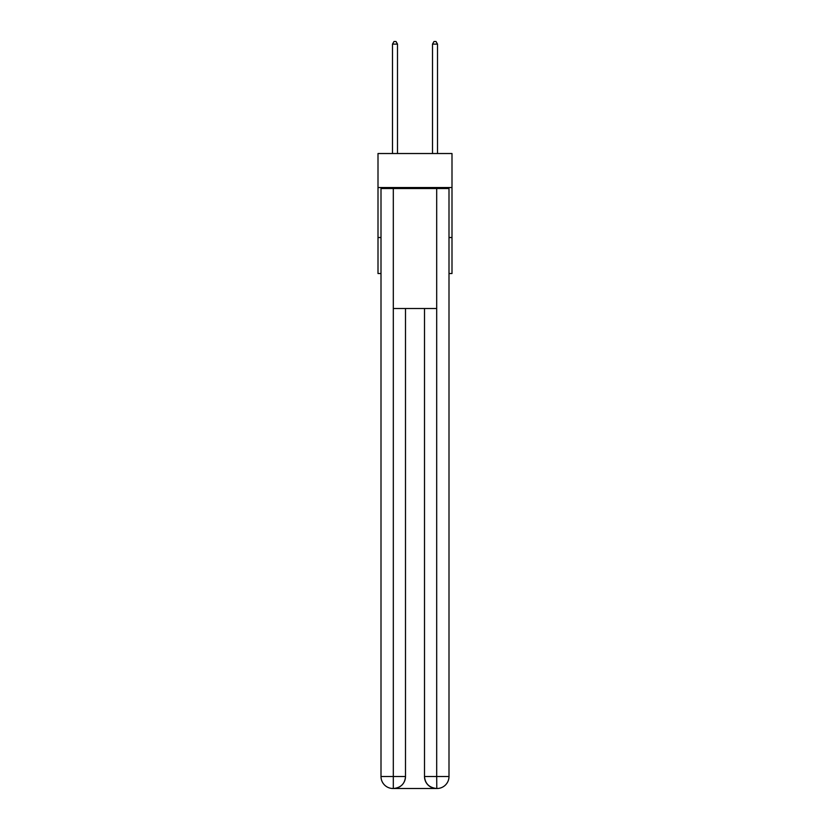<?xml version="1.0" encoding="UTF-8"?>
<svg xmlns="http://www.w3.org/2000/svg" width="830" height="830" viewBox="0 0 830 830"><rect width="100%" height="100%" fill="white"/><g stroke="black" fill="none" stroke-linecap="round" stroke-linejoin="round"><path stroke-width="1.25" d="M451.997 187.528L451.997 153.529L378.003 153.529L378.003 187.528L451.997 187.528L451.997 273.526L448.999 273.526M381.001 237.525L378.003 237.525L378.003 187.528M451.997 237.525L448.999 237.525M378.003 237.525L378.003 273.526L381.001 273.526M393.005 788.5A12.004 12.004 0 0 1 381.001 776.496L405.497 776.496L405.497 308.521L405.497 776.496A12.004 12.004 0 0 1 393.503 788.5L393.005 788.5A12.004 12.004 0 0 1 381.001 776.496L381.001 188.535L393.306 188.535L393.306 308.521L436.694 308.521L436.694 188.535L393.306 188.535M436.694 188.535L448.999 188.535L448.999 776.496A12.004 12.004 0 0 1 436.995 788.5L436.497 788.5A12.004 12.004 0 0 1 424.504 776.496L424.504 308.521L424.504 776.496C425.105 783.572 429.11 787.577 436.497 788.5L393.503 788.5C400.921 787.722 404.926 783.728 405.497 776.496M424.504 776.496L436.694 776.496L436.788 788.5M393.306 308.521L393.306 788.5M397.497 153.529L397.497 44.104L392.497 44.104L392.497 153.529M392.497 44.104L394.001 41.5L396.003 41.5L397.497 44.104M437.503 153.529L437.503 44.104L432.503 44.104L432.503 153.529M432.503 44.104L433.997 41.5L435.999 41.5L437.503 44.104M436.694 308.521L436.694 776.496L448.999 776.496"/></g></svg>

